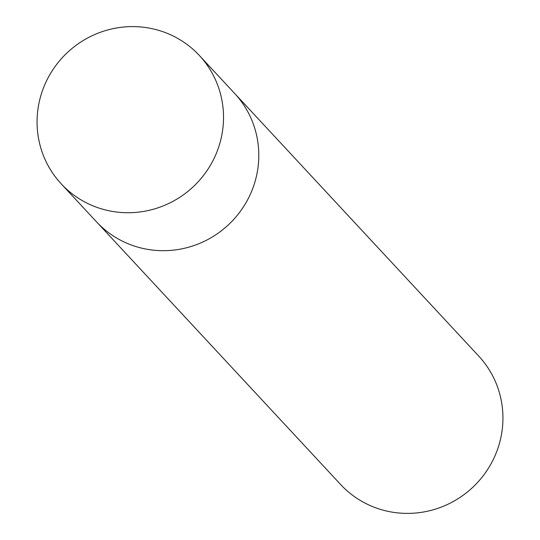 <?xml version="1.0" encoding="UTF-8"?>
<svg xmlns="http://www.w3.org/2000/svg" width="540" height="540" viewBox="0 0 540 540"><rect width="100%" height="100%" fill="white"/><g stroke="black" fill="none" stroke-linecap="round" stroke-linejoin="round"><path stroke-width="0.81" d="M61.223 183.857L96.498 221.819A94.291 91.989 -42.9 0 0 154.69 250.297A94.291 91.989 -42.9 0 1 96.498 221.819L340.639 484.522A94.291 91.989 -42.9 0 0 398.824 513A94.291 91.989 -42.9 0 0 492.588 460.897A94.291 91.989 -42.9 0 0 478.777 356.144L199.361 55.478A94.291 91.989 -42.9 0 0 141.176 27A94.291 91.989 -42.9 0 0 47.412 79.103A94.291 91.989 -42.9 0 0 61.223 183.857A94.291 91.989 -42.9 0 0 119.408 212.335A94.291 91.989 -42.9 0 0 213.172 160.232A94.291 91.989 -42.9 0 0 199.361 55.478M154.69 250.297A94.291 91.989 -42.9 0 0 248.454 198.194A94.291 91.989 -42.9 0 0 234.644 93.44A94.291 91.989 -42.9 0 1 248.454 198.194A94.291 91.989 -42.9 0 1 154.69 250.297"/></g></svg>
